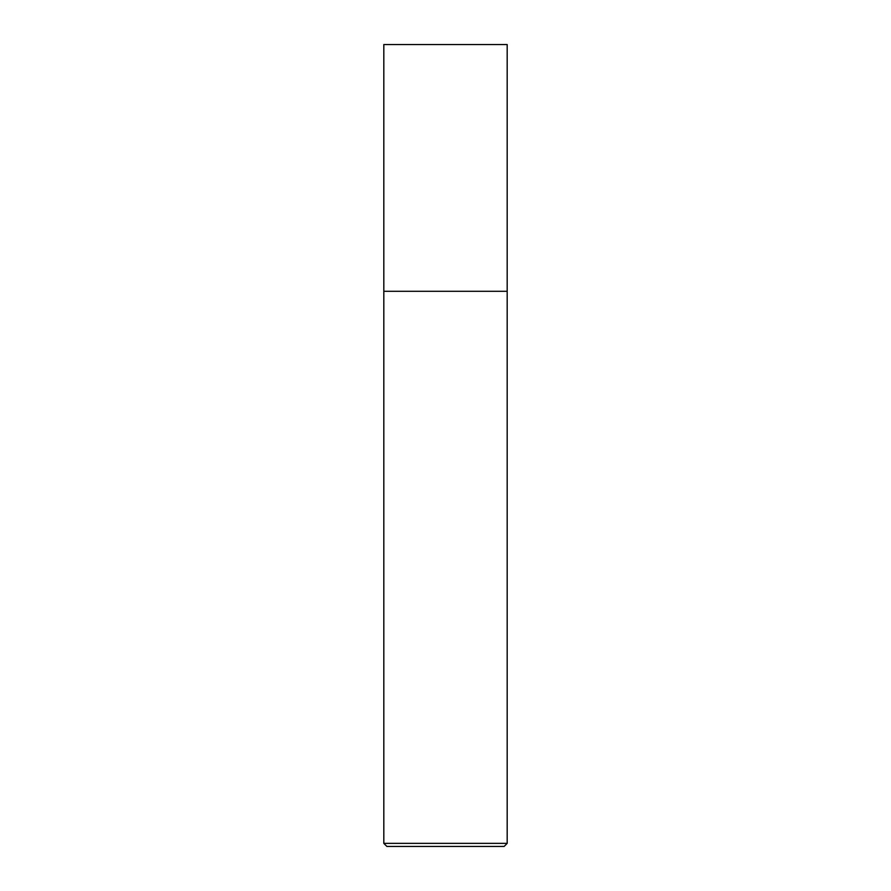 <?xml version="1.0" encoding="UTF-8"?>
<svg xmlns="http://www.w3.org/2000/svg" width="891" height="891" viewBox="0 0 891 891"><rect width="100%" height="100%" fill="white"/><g stroke="black" fill="none" stroke-linecap="round" stroke-linejoin="round"><path stroke-width="1.34" d="M445.5 291.29L507.179 291.29L507.179 44.55L383.821 44.55L383.821 291.29L507.179 291.29L507.179 843.365L383.821 843.365L383.821 291.29L445.5 291.29M383.821 843.365L386.894 846.45L504.106 846.45L507.179 843.365"/></g></svg>
